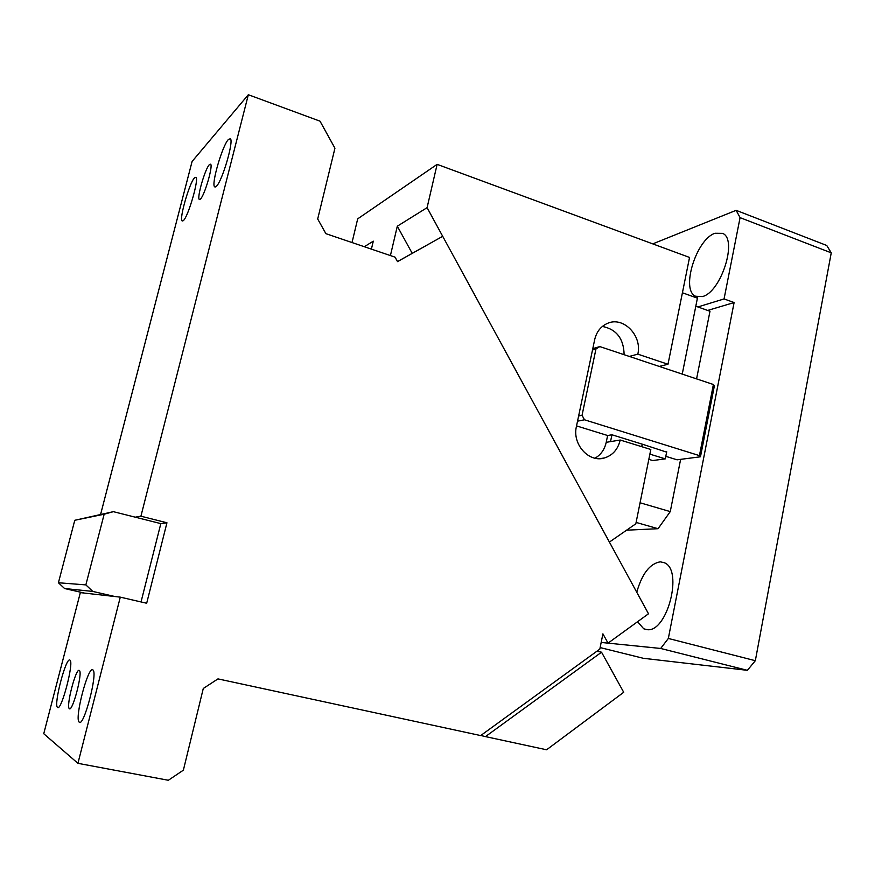 <?xml version="1.0" encoding="UTF-8"?>
<svg xmlns="http://www.w3.org/2000/svg" width="875" height="875" viewBox="0 0 875 875"><rect width="100%" height="100%" fill="white"/><g stroke="black" fill="none" stroke-linecap="round" stroke-linejoin="round"><path stroke-width="1.31" d="M659.269 366.428L667.997 364.263L637.82 354.145L629.333 356.431M667.997 364.263L689.544 257.447L437.128 164.358L427.088 207.659L609.405 542.084L635.83 523.786L650.814 449.487L620.2 440.027C617.958 449.367 612.697 455.35 604.395 457.975C588.842 462.952 572.042 444.216 576.417 426.497L594.672 339.675C596.553 331.734 600.841 326.298 607.545 323.345C623.339 316.116 642.37 335.672 637.82 354.145M602.405 326.43C616.536 329.317 623.777 338.745 624.116 354.692M576.548 425.906L607.622 435.52L611.942 434.777L642.228 444.161L641.714 446.677M578.627 415.986L582.05 415.286L584.478 419.792L577.533 421.181M592.495 350L595.962 348.994L582.05 415.286M437.128 164.358L357.7 218.848L352.023 242.539M390.414 255.577L397.305 226.209L412.212 253.334M427.088 207.659L397.305 226.209M364.35 246.728L373.297 241.161L371.405 249.123M620.2 440.027L606.222 442.323C604.603 449.52 600.863 454.814 595 458.205M713.398 384.508L714.372 385.886L700.47 456.794L699.431 455.623L713.398 384.508L599.823 346.577L592.791 348.644M642.228 444.161L666.641 452.134M611.942 434.777L610.531 441.623M606.222 442.323L607.622 435.52M595.962 348.994L599.823 346.577M584.478 419.792L699.431 455.623M700.47 456.794L677.075 459.812L665.798 456.334M248.336 94.73L140.919 516.195L166.95 522.769L146.683 603.247L120.291 597.144L77.93 763.328L168.35 780.27L183.378 770.153L203.284 688.483L217.973 678.891L480.681 735.569L599.823 649.097L602.919 633.839L608.048 643.136L648.495 613.78L442.706 236.305L397.523 261.636L395.052 257.152L325.883 233.669L317.691 218.991L334.939 148.214L320.009 121.166L248.336 94.73L192.095 161.47L100.625 514.325M140.919 516.195L135.253 517.18L113.356 511.667L74.769 520.286L104.158 514.216L85.859 584.894L92.783 591.423L64.575 588.525L58.417 582.75L74.769 520.286M200.32 199.194L200.484 199.03C204.63 195.366 213.303 165.473 210.591 164.194L209.311 164.708C205.045 168.919 196.667 198.034 199.303 199.445L200.32 199.194M216.245 186.419L216.42 186.244C222.294 181.114 234.15 140.514 230.3 138.709L228.375 139.519C222.283 145.655 210.963 184.789 214.67 186.845L216.245 186.419M183.291 220.697L183.444 220.544C188.355 216.322 199.216 178.719 195.945 177.242L194.48 177.844C189.383 182.919 178.959 219.297 182.12 220.992L183.291 220.697M166.95 522.769L160.825 523.622L135.253 517.18M160.825 523.622L141.039 601.934M120.291 597.144L80.336 592.616L43.75 733.72L77.93 763.328M69.836 660.034C65.931 657.169 53.539 704.43 57.455 707.339L57.586 707.448C61.261 711.473 74.113 662.714 70.055 660.198L69.836 660.034M79.242 670.392C75.939 667.909 65.953 706.125 69.267 708.608L69.388 708.706C72.537 711.944 82.83 672.744 79.428 670.534L79.242 670.392M92.717 669.802C87.938 666.444 74.397 718.43 79.133 722.105L79.297 722.247C83.825 727.016 97.923 673.203 93.013 670.009L92.717 669.802M601.18 642.436L608.048 643.136M397.491 261.581L442.706 236.305M480.812 735.481L485.472 736.608L601.541 652.203L596.903 651.23M482.212 734.464L482.311 735.875M485.472 736.608L546.591 749.788L623.711 692.278L601.541 652.203M113.356 511.667L104.158 514.216M84.328 593.064L64.575 588.525M114.986 596.542L92.783 591.423M58.417 582.75L85.859 584.894M636.103 522.419L658.044 528.708L670.261 511.613L640.062 502.775M626.587 530.184L658.044 528.708M641.802 446.709L642.316 444.183M682.412 292.775L697.419 298.145L682.237 374.106M696.577 378.886L709.986 311.259L695.811 306.217M601.18 642.447L660.68 648.462L668.336 638.455L734.103 302.553L707.689 310.439M637.547 621.731L643.727 628.786L646.877 629.617C667.089 633.292 683.616 569.734 664.322 562.734L660.308 561.827C649.895 563.566 642.042 573.705 636.759 592.244M680.63 459.353L670.261 511.613M666.717 451.752L665.295 458.872L652.695 460.545L648.823 459.353M665.295 458.872L649.873 454.136M697.867 306.95L724.062 298.933L734.103 302.553M600.141 647.577L643.267 658.284L747.381 670.327L755.333 660.702L668.336 638.455M660.68 648.462L747.381 670.327M724.062 298.933L740.075 217.634L831.25 252.842L755.333 660.702M740.075 217.634L736.127 210.328L826.744 245.47L831.25 252.842M736.127 210.328L652.761 243.873M702.362 296.592C720.934 292.436 737.986 239.444 722.641 233.363L714.995 233.264C696.194 239.291 680.586 290.019 695.57 296.242L702.362 296.592M604.395 457.975L599.714 458.653M215.217 187.02L214.67 186.845M58.177 707.492L57.455 707.339M69.902 708.728L69.267 708.608M80.117 722.291L79.133 722.105M647.041 629.628L643.727 628.786M697.539 296.953L695.57 296.242"/></g></svg>
